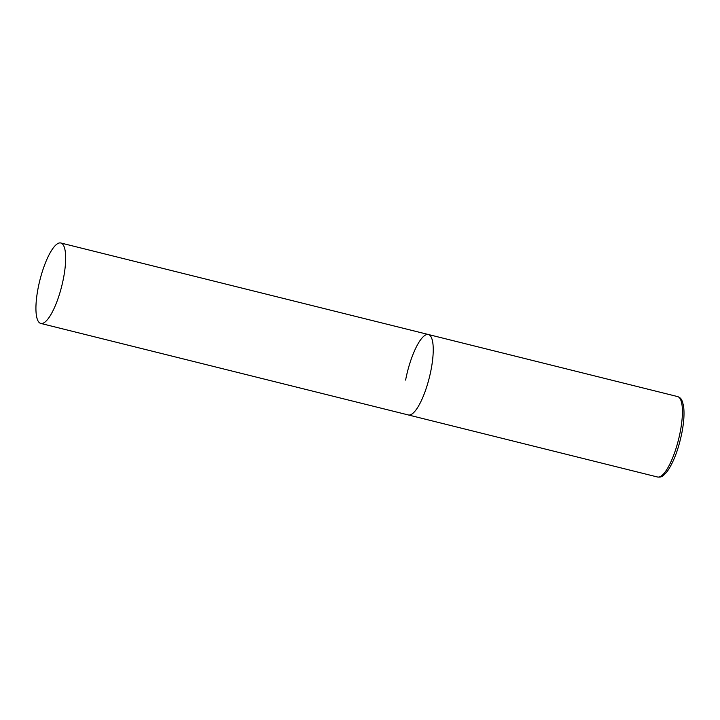 <?xml version="1.0" encoding="UTF-8"?>
<svg xmlns="http://www.w3.org/2000/svg" width="720" height="720" viewBox="0 0 720 720"><rect width="100%" height="100%" fill="white"/><g stroke="black" fill="none" stroke-linecap="round" stroke-linejoin="round"><path stroke-width="1.08" d="M431.136 369.396A41.454 11.322 104 0 1 408.357 414.963A41.454 11.322 -76 0 0 410.751 414.702A41.454 11.322 -76 0 0 430.308 373.428A41.454 11.322 -76 0 0 428.391 334.521A41.454 11.322 104 0 1 431.136 369.396M405.612 380.088A41.454 11.322 104 0 1 428.391 334.521L677.574 396.567A41.454 11.322 104 0 1 680.319 431.442A41.454 11.322 104 0 1 657.54 477.009C660.735 477.18 662.202 477.639 667.629 470.898C673.866 461.628 678.654 448.74 681.993 432.234C683.928 421.965 684.468 413.451 683.622 406.701C681.984 398.196 680.472 397.917 677.574 396.567M58.419 243.252A41.454 11.322 -76 0 0 38.862 284.526A41.454 11.322 -76 0 0 40.779 323.433A41.454 11.322 -76 0 0 43.173 323.172A41.454 11.322 -76 0 0 62.73 281.898A41.454 11.322 -76 0 0 60.813 242.991A41.454 11.322 -76 0 0 58.419 243.252M40.779 323.433L657.54 477.009M428.391 334.521L60.813 242.991"/></g></svg>
